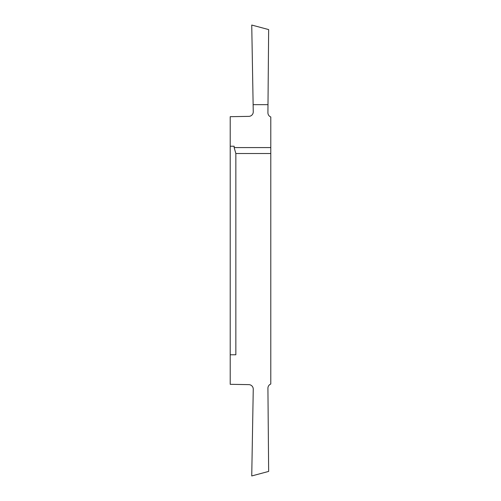 <?xml version="1.0" encoding="UTF-8"?>
<svg xmlns="http://www.w3.org/2000/svg" width="501" height="501" viewBox="0 0 501 501"><rect width="100%" height="100%" fill="white"/><g stroke="black" fill="none" stroke-linecap="round" stroke-linejoin="round"><path stroke-width="0.75" d="M270.79 147.582L270.79 116.977A4.509 4.509 0 0 1 267.922 112.738L267.991 104.659L253.13 104.659L253.255 111.779A4.509 4.509 0 0 1 248.822 116.37L230.209 116.689L230.209 384.311L248.822 384.63A4.509 4.509 0 0 1 253.255 389.221L251.74 475.95L268.649 471.422L267.922 388.262A4.509 4.509 0 0 1 270.79 384.023L270.79 153.519L235.846 153.519L234.155 147.582L270.79 147.582L270.79 153.519M230.209 354.771L235.846 354.771L235.846 153.519M267.991 104.659L268.649 29.578L251.74 25.05L253.13 104.659M230.209 146.229L234.155 146.229L234.155 147.582"/></g></svg>
